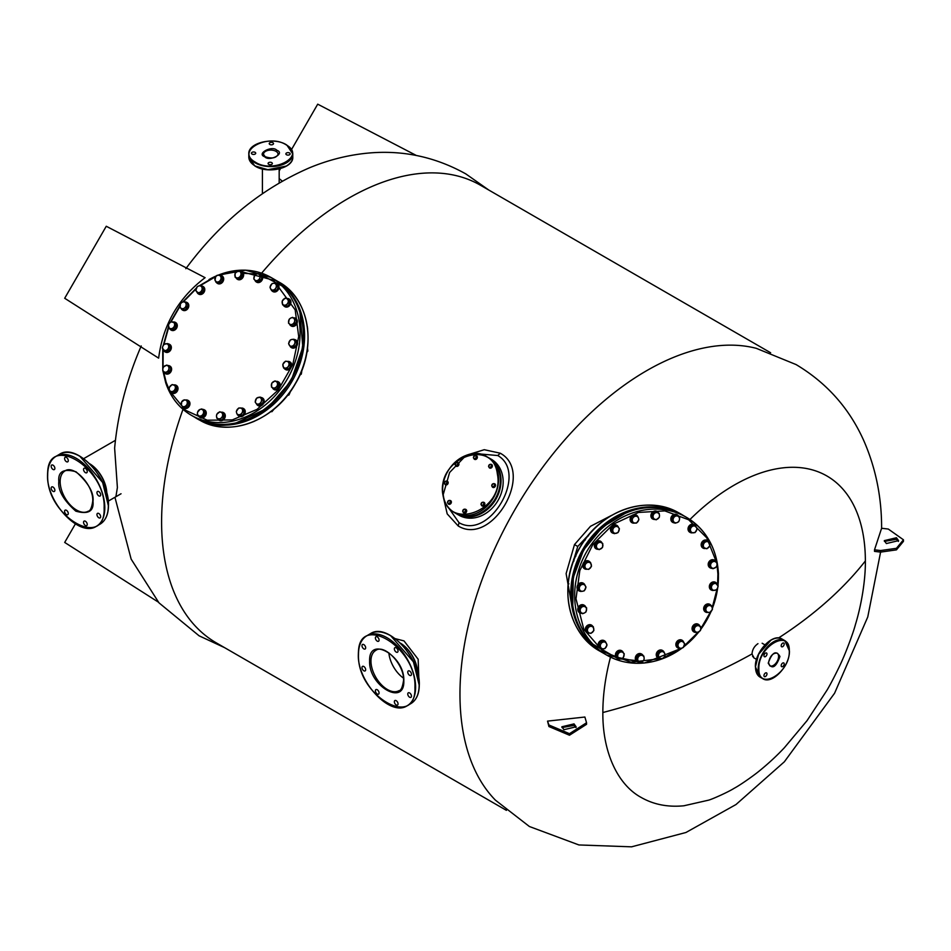 <?xml version="1.0" encoding="UTF-8"?>
<svg xmlns="http://www.w3.org/2000/svg" width="951" height="951" viewBox="0 0 951 951"><rect width="100%" height="100%" fill="white"/><g stroke="black" fill="none" stroke-linecap="round" stroke-linejoin="round"><path stroke-width="1.43" d="M753.489 656.38A8.393 4.838 -60 0 1 752.586 656.523M205.095 277.68C178.443 297.925 162.966 324.743 158.639 358.147L64.692 298.269L106.262 226.255L205.095 277.68M141.224 345.95C126.661 379.675 117.793 413.744 114.631 448.159L117.389 487.554L115.891 496.731M874.504 549.821L880.59 550.546L896.436 548.311L903.45 539.799L888.305 529.053L881.601 528.257L874.504 549.821L874.504 551.366L880.59 552.103L867.764 616.949L834.574 693.243L784.349 761.799L735.979 804.546L685.944 832.494L631.559 846.83L578.909 844.952L529.398 826.514L495.447 800.183A264.2 152.54 -60 0 1 459.963 694.194A264.2 152.54 -60 0 1 646.787 370.605A264.2 152.54 -60 0 1 756.318 348.339L796.094 364.578C827.061 383.087 849.766 408.775 864.221 441.644C876.002 469.045 881.791 498.11 881.601 528.863M689.939 519.508A185.635 107.178 -60 0 1 865.362 560.959C865.6 579.135 861.677 604.17 855.377 624.736C853.19 633.188 845.629 652.814 843.252 657.937C839.995 665.962 830.687 684.209 826.918 690.331L807.03 720.668L784.337 747.771C776.931 755.653 768.729 763.273 759.718 770.619C755.13 774.518 740.781 784.813 734.113 788.32C728.3 792.028 712.358 799.197 708.495 800.183L683.876 805.782C667.875 807.328 653.682 804.57 641.295 797.509C617.52 784.718 602.482 751.837 602.851 712.525A185.635 107.178 -60 0 1 610.494 657.117M756.544 659.388L753.715 657.747L752.027 653.943C752.348 649.604 754.321 646.181 757.959 643.672M626.875 512.351L602.399 527.092L583.652 549.88L573.287 577.507L572.764 606.072M299.922 312.201L302.81 347.163L291.089 380.971L267.504 408.169L235.955 423.005M586.541 722.76L586.541 724.317L569.483 735.23L548.929 726.54L547.538 721.12L584.889 717.03L586.541 722.76L569.471 733.685L548.929 724.995L547.538 721.12M571.385 603.053L566.118 573.596L574.487 544.59L590.476 526.319L611.933 515.204M770.619 352.75L480.517 185.267A264.2 152.54 120 0 0 348.411 198.343A264.2 152.54 120 0 0 261.596 273.175M182.996 409.322A264.2 152.54 120 0 0 161.599 521.921A264.2 152.54 120 0 0 216.317 642.876L506.419 810.359M395.295 638.668L403.985 640.903L418.155 659.233L418.88 679.216M401.512 676.601L400.621 675.816M467.024 455.03L484.261 449.704L500.25 453.211C535.258 472.16 492.142 546.825 458.227 525.986L447.196 513.885L443.19 496.303M443.214 494.591L449.609 472.492L465.562 455.898M575.985 727.574L574.024 725.435L561.982 727.574M574.024 723.889L561.851 726.79L563.943 729.702L576.116 726.79L574.024 723.889M886.38 543.544L884.299 540.632L896.46 537.731L898.552 540.632L886.38 543.544M884.418 541.404L896.46 539.276L898.422 541.416M274.803 279.665L278.905 282.031L274.803 279.665A79.599 64.989 120 0 1 275.457 280.046A79.599 64.989 120 0 1 291.945 381.47A79.599 64.989 120 0 1 195.87 417.905L199.318 419.89C228.965 438.256 275.041 420.758 295.499 383.515C275.041 420.746 228.977 438.256 199.318 419.89A79.599 64.989 120 0 0 295.392 383.455A79.599 64.989 120 0 0 278.905 282.031L278.905 282.031C309.646 298.531 317.527 347.174 295.499 383.515M595.492 527.567L577.756 546.468L570.243 571.289M456.563 513.813A32.31 26.378 -60 0 0 456.884 514.004L459.024 515.24A32.31 26.378 -60 0 0 498.027 500.44A32.31 26.378 -60 0 0 491.334 459.274L489.194 458.037A32.31 26.378 -60 0 0 488.873 457.847L488.873 457.847M446.875 505.373L459.024 522.681C489.563 540.572 528.637 473.17 497.789 455.541L476.724 453.686M279.178 178.622L282.281 181.118M416.265 155.441L317.717 104.17L291.505 149.58M280.533 168.589L279.178 170.918M880.59 550.546L880.59 552.103L896.436 549.868L903.45 541.357L903.45 539.799M75.391 523.906L64.692 542.439L158.365 602.138M403.818 680.785L403.818 680.94C404.71 706.831 368.548 685.802 369.618 661.04L369.618 660.874C368.726 634.983 404.876 656.024 403.818 680.785M414.945 687.347L414.945 687.204C416.693 646.264 356.898 611.6 358.491 654.466L358.491 654.621C356.744 695.561 416.526 730.225 414.945 687.347M363.829 666.508A2.615 1.51 60 0 1 365.529 668.815A2.615 1.51 60 0 1 365.125 670.907A2.615 1.51 60 0 1 363.829 670.776A2.615 1.51 60 0 1 362.117 668.47A2.615 1.51 60 0 1 362.521 666.378A2.615 1.51 60 0 1 363.829 666.508M363.829 644.612A2.615 1.51 60 0 1 365.529 646.918A2.615 1.51 60 0 1 365.125 649.01A2.615 1.51 60 0 1 363.829 648.879A2.615 1.51 60 0 1 362.117 646.573A2.615 1.51 60 0 1 362.521 644.481A2.615 1.51 60 0 1 363.829 644.612M377.238 636.861A2.615 1.51 60 0 1 378.938 639.167A2.615 1.51 60 0 1 378.546 641.259A2.615 1.51 60 0 1 377.238 641.129A2.615 1.51 60 0 1 375.526 638.834A2.615 1.51 60 0 1 375.93 636.742A2.615 1.51 60 0 1 377.238 636.861M396.198 647.821A2.615 1.51 60 0 1 397.91 650.115A2.615 1.51 60 0 1 397.506 652.208A2.615 1.51 60 0 1 396.198 652.089A2.615 1.51 60 0 1 394.499 649.783A2.615 1.51 60 0 1 394.891 647.69A2.615 1.51 60 0 1 396.198 647.821M409.608 671.049A2.615 1.51 60 0 1 411.319 673.344A2.615 1.51 60 0 1 410.915 675.448A2.615 1.51 60 0 1 409.608 675.317A2.615 1.51 60 0 1 407.908 673.011A2.615 1.51 60 0 1 408.3 670.919A2.615 1.51 60 0 1 409.608 671.049M409.608 692.946A2.615 1.51 60 0 1 411.319 695.252A2.615 1.51 60 0 1 410.915 697.345A2.615 1.51 60 0 1 409.608 697.214A2.615 1.51 60 0 1 407.908 694.908A2.615 1.51 60 0 1 408.3 692.815A2.615 1.51 60 0 1 409.608 692.946M396.198 700.685A2.615 1.51 60 0 1 397.91 702.991A2.615 1.51 60 0 1 397.506 705.083A2.615 1.51 60 0 1 396.198 704.953A2.615 1.51 60 0 1 394.499 702.658A2.615 1.51 60 0 1 394.891 700.554A2.615 1.51 60 0 1 396.198 700.685M377.238 689.737A2.615 1.51 60 0 1 378.938 692.043A2.615 1.51 60 0 1 378.546 694.135A2.615 1.51 60 0 1 377.238 694.004A2.615 1.51 60 0 1 375.526 691.698A2.615 1.51 60 0 1 375.93 689.606A2.615 1.51 60 0 1 377.238 689.737M419.141 684.934L413.447 661.86L390.754 635.803M388.864 652.862A23.24 13.421 -120 0 0 403.426 678.075M93.02 501.581L93.02 501.343C93.971 492.582 88.3 482.739 76.021 471.779C63.693 468.344 57.952 471.541 58.807 481.361L58.807 481.598C57.856 490.347 63.515 500.202 75.807 511.162C88.134 514.586 93.876 511.4 93.02 501.581M104.134 507.977L104.134 507.763C105.894 466.87 46.183 432.17 47.693 474.953L47.693 475.179C45.933 516.072 105.644 550.772 104.134 507.977M53.018 487.067A2.615 1.51 60 0 1 54.73 489.373A2.615 1.51 60 0 1 54.326 491.465A2.615 1.51 60 0 1 53.018 491.334A2.615 1.51 60 0 1 51.306 489.028A2.615 1.51 60 0 1 51.711 486.936A2.615 1.51 60 0 1 53.018 487.067M53.018 465.17A2.615 1.51 60 0 1 54.73 467.476A2.615 1.51 60 0 1 54.326 469.568A2.615 1.51 60 0 1 53.018 469.437A2.615 1.51 60 0 1 51.306 467.131A2.615 1.51 60 0 1 51.711 465.039A2.615 1.51 60 0 1 53.018 465.17M66.427 457.419A2.615 1.51 60 0 1 68.139 459.725A2.615 1.51 60 0 1 67.735 461.817A2.615 1.51 60 0 1 66.427 461.699A2.615 1.51 60 0 1 64.727 459.392A2.615 1.51 60 0 1 65.12 457.3A2.615 1.51 60 0 1 66.427 457.419M85.4 468.379A2.615 1.51 60 0 1 87.1 470.674A2.615 1.51 60 0 1 86.707 472.778A2.615 1.51 60 0 1 85.4 472.647A2.615 1.51 60 0 1 83.688 470.341A2.615 1.51 60 0 1 84.092 468.249A2.615 1.51 60 0 1 85.4 468.379M98.809 491.608A2.615 1.51 60 0 1 100.509 493.902A2.615 1.51 60 0 1 100.117 496.006A2.615 1.51 60 0 1 98.809 495.875A2.615 1.51 60 0 1 97.097 493.569A2.615 1.51 60 0 1 97.501 491.477A2.615 1.51 60 0 1 98.809 491.608M98.809 513.504A2.615 1.51 60 0 1 100.509 515.811A2.615 1.51 60 0 1 100.117 517.903A2.615 1.51 60 0 1 98.809 517.772A2.615 1.51 60 0 1 97.097 515.466A2.615 1.51 60 0 1 97.501 513.374A2.615 1.51 60 0 1 98.809 513.504M85.4 521.243A2.615 1.51 60 0 1 87.1 523.549A2.615 1.51 60 0 1 86.707 525.641A2.615 1.51 60 0 1 85.4 525.511A2.615 1.51 60 0 1 83.688 523.216A2.615 1.51 60 0 1 84.092 521.112A2.615 1.51 60 0 1 85.4 521.243M66.427 510.295A2.615 1.51 60 0 1 68.139 512.601A2.615 1.51 60 0 1 67.735 514.693A2.615 1.51 60 0 1 66.427 514.562A2.615 1.51 60 0 1 64.727 512.256A2.615 1.51 60 0 1 65.12 510.164A2.615 1.51 60 0 1 66.427 510.295M108.331 505.563L102.637 482.419L79.943 456.361M779.927 656.452L779.927 656.547C775.98 667.447 772.081 669.659 768.242 663.204L768.242 663.097C772.188 652.208 776.087 649.985 779.927 656.452M789.282 651.126L789.282 651.043C790.233 627.91 758.03 646.407 758.874 668.517L758.874 668.601C757.935 691.746 790.138 673.237 789.282 651.126M765.472 653.111A2.14 1.236 -60 0 1 766.542 653.004A2.14 1.236 -60 0 1 766.863 654.716A2.14 1.236 -60 0 1 765.472 656.594A2.14 1.236 -60 0 1 764.402 656.701A2.14 1.236 -60 0 1 764.069 654.989A2.14 1.236 -60 0 1 765.472 653.111M782.697 643.161A2.14 1.236 -60 0 1 783.767 643.054A2.14 1.236 -60 0 1 784.088 644.766A2.14 1.236 -60 0 1 782.697 646.656A2.14 1.236 -60 0 1 781.627 646.763A2.14 1.236 -60 0 1 781.294 645.051A2.14 1.236 -60 0 1 782.697 643.161M782.697 663.049A2.14 1.236 -60 0 1 783.767 662.942A2.14 1.236 -60 0 1 784.088 664.666A2.14 1.236 -60 0 1 782.697 666.544A2.14 1.236 -60 0 1 781.627 666.651A2.14 1.236 -60 0 1 781.294 664.939A2.14 1.236 -60 0 1 782.697 663.049M765.472 672.999A2.14 1.236 -60 0 1 766.542 672.892A2.14 1.236 -60 0 1 766.863 674.604A2.14 1.236 -60 0 1 765.472 676.494A2.14 1.236 -60 0 1 764.402 676.601A2.14 1.236 -60 0 1 764.069 674.877A2.14 1.236 -60 0 1 765.472 672.999M264.616 156.713L264.758 156.796C269.252 162.015 285.573 153.432 276.979 150.365L276.836 150.27C272.331 145.051 256.021 153.646 264.616 156.713M286.62 145.123L286.501 145.051C268.598 132.878 235.277 150.733 254.975 161.943L255.094 162.015C272.996 174.188 306.305 156.333 286.62 145.123M252.122 152.303A2.14 1.236 180 0 1 254.428 152.077A2.14 1.236 180 0 1 255.724 153.206A2.14 1.236 180 0 1 255.046 154.11A2.14 1.236 180 0 1 252.728 154.335A2.14 1.236 180 0 1 251.444 153.206A2.14 1.236 180 0 1 252.122 152.303M269.906 142.698A2.14 1.236 180 0 1 272.224 142.46A2.14 1.236 180 0 1 273.508 143.601A2.14 1.236 180 0 1 272.83 144.493A2.14 1.236 180 0 1 270.524 144.73A2.14 1.236 180 0 1 269.228 143.601A2.14 1.236 180 0 1 269.906 142.698M286.548 152.968A2.14 1.236 180 0 1 288.866 152.731A2.14 1.236 180 0 1 290.15 153.872A2.14 1.236 180 0 1 289.473 154.763A2.14 1.236 180 0 1 287.154 155.001A2.14 1.236 180 0 1 285.871 153.872A2.14 1.236 180 0 1 286.548 152.968M268.764 162.573A2.14 1.236 180 0 1 271.071 162.348A2.14 1.236 180 0 1 272.355 163.477A2.14 1.236 180 0 1 271.677 164.38A2.14 1.236 180 0 1 269.371 164.606A2.14 1.236 180 0 1 268.087 163.477A2.14 1.236 180 0 1 268.764 162.573M717.589 585.043L717.91 574.024L717.006 564.87M716.602 562.552L706.748 537.814L688.655 519.769L664.82 510.901L638.513 512.446L613.383 524.179L592.865 544.483L579.813 570.564L575.997 598.833L583.807 629.277L603.314 651.792L630.905 662.181L661.468 658.556M663.525 657.795L681.023 648.332M684.114 646.014L697.939 632.415M700.756 628.742A3.554 3.091 -60 0 1 694.349 629.146A3.554 3.091 -60 0 1 700.756 628.742L700.412 630.596L697.083 632.784L693.992 631L694.23 627.018L697.547 624.831L700.637 626.614L700.756 628.742L710.445 612.016M712.192 607.737A3.554 3.091 -60 0 1 705.963 610.245A3.554 3.091 -60 0 1 712.192 607.737L712.418 609.448L709.755 612.563L706.189 611.957L705.262 608.26L707.913 605.145L711.491 605.739L712.192 607.737L717.125 588.871M710.73 587.433L712.454 583.7L714.546 583.51A3.554 3.091 -60 0 1 717.529 588.134L716.424 589.858L712.715 590.512L709.624 586.791L711.336 583.058L715.045 582.416L718.148 586.137L717.529 588.134A3.554 3.091 -60 0 1 711.966 589.109L709.624 586.791M712.715 590.512L711.966 589.109A3.554 3.091 -60 0 1 714.546 583.51L716.162 583.058M712.454 583.7L711.336 583.058M715.366 582.25A4.398 3.816 120 0 0 710.825 589.763A4.398 3.816 120 0 0 710.979 589.858M712.501 590.381A4.398 3.816 -60 0 1 711.384 582.713A4.398 3.816 -60 0 1 717.078 584.271M714.51 560.222A4.398 3.816 120 0 0 708.436 565.893A4.398 3.816 120 0 0 710.112 567.83M712.311 568.353A4.398 3.816 -60 0 1 710.005 561.126A4.398 3.816 -60 0 1 716.222 562.255M707.259 540.394A4.398 3.816 120 0 0 702.718 547.919A4.398 3.816 120 0 0 702.872 548.002M705.559 548.454A4.398 3.816 -60 0 1 702.302 541.808A4.398 3.816 -60 0 1 708.685 541.773M694.194 524.619L694.194 524.619A4.398 3.816 120 0 0 689.796 532.239L690.105 532.417A4.398 3.816 -60 0 1 694.492 524.797A4.398 3.816 -60 0 1 695.918 526.39M692.197 532.845A4.398 3.816 -60 0 1 690.105 532.417L689.796 532.239M677.017 514.705A4.398 3.816 120 0 0 672.464 522.23A4.398 3.816 120 0 0 672.619 522.313M674.521 522.86A4.398 3.816 -60 0 1 671.358 517.308A4.398 3.816 -60 0 1 678.752 516.809M656.975 511.365A4.398 3.816 120 0 0 652.422 518.877A4.398 3.816 120 0 0 652.576 518.973M655.203 519.436A4.398 3.816 -60 0 1 654.763 511.056A4.398 3.816 -60 0 1 658.52 512.993M636.183 515.002A4.398 3.816 120 0 0 631.63 522.515A4.398 3.816 120 0 0 631.785 522.598M634.388 523.074A4.398 3.816 -60 0 1 632.76 515.109A4.398 3.816 -60 0 1 637.396 516.048M616.676 525.261A4.398 3.816 120 0 0 612.123 532.786A4.398 3.816 120 0 0 612.278 532.869M613.954 533.404A4.398 3.816 -60 0 1 612.171 526.165A4.398 3.816 -60 0 1 618.412 527.377M600.354 541.155A4.398 3.816 120 0 0 595.813 548.668A4.398 3.816 120 0 0 595.968 548.751M598.476 549.238A4.398 3.816 -60 0 1 595.017 543.128A4.398 3.816 -60 0 1 602.031 543.08M588.835 561.102A4.398 3.816 120 0 0 584.294 568.627A4.398 3.816 120 0 0 584.449 568.71M587.147 569.162A4.398 3.816 -60 0 1 582.975 564.359A4.398 3.816 -60 0 1 590.143 562.291M583.236 583.177A4.398 3.816 120 0 0 578.683 590.702A4.398 3.816 120 0 0 578.838 590.785M580.36 591.308A4.398 3.816 -60 0 1 579.242 583.641A4.398 3.816 -60 0 1 584.948 585.198M584.104 605.205A4.398 3.816 120 0 0 578.03 610.875A4.398 3.816 120 0 0 579.706 612.813M581.893 613.336A4.398 3.816 -60 0 1 579.587 606.108A4.398 3.816 -60 0 1 585.816 607.237M591.344 625.033A4.398 3.816 120 0 0 586.803 632.546A4.398 3.816 120 0 0 586.957 632.629M589.644 633.081A4.398 3.816 -60 0 1 586.387 626.436A4.398 3.816 -60 0 1 592.77 626.412M604.111 640.617L604.111 640.617A4.398 3.816 120 0 0 599.724 648.237L600.022 648.404A4.398 3.816 -60 0 1 604.42 640.796L604.42 640.796A4.398 3.816 -60 0 1 605.846 642.389M599.724 648.237L600.022 648.404A4.398 3.816 -60 0 0 602.114 648.844M621.597 650.71A4.398 3.816 120 0 0 617.044 658.235A4.398 3.816 120 0 0 617.199 658.318M619.113 658.865A4.398 3.816 -60 0 1 615.939 653.313A4.398 3.816 -60 0 1 623.333 652.814M641.64 654.062A4.398 3.816 120 0 0 635.458 657.141A4.398 3.816 120 0 0 637.241 661.67M639.868 662.134A4.398 3.816 -60 0 1 639.429 653.753A4.398 3.816 -60 0 1 643.185 655.691M662.431 650.425A4.398 3.816 120 0 0 657.878 657.949A4.398 3.816 120 0 0 658.033 658.033M660.636 658.508A4.398 3.816 -60 0 1 659.007 650.532A4.398 3.816 -60 0 1 663.643 651.483M681.938 640.166A4.398 3.816 120 0 0 677.385 647.679A4.398 3.816 120 0 0 677.54 647.774M679.216 648.309A4.398 3.816 -60 0 1 677.421 641.057A4.398 3.816 -60 0 1 683.674 642.27M698.248 624.272A4.398 3.816 120 0 0 693.695 631.797A4.398 3.816 120 0 0 693.861 631.88M696.358 632.367A4.398 3.816 -60 0 1 692.899 626.257A4.398 3.816 -60 0 1 699.924 626.198M709.767 604.313A4.398 3.816 120 0 0 705.226 611.838A4.398 3.816 120 0 0 705.38 611.921M708.079 612.373A4.398 3.816 -60 0 1 703.906 607.57A4.398 3.816 -60 0 1 711.075 605.502M710.1 566.582L710.718 562.612L712.691 561.827A3.554 3.091 -60 0 1 716.983 565.049L716.436 566.903L712.953 568.734L708.982 565.94L709.601 561.97L713.084 560.139L717.054 562.921L716.983 565.049A3.554 3.091 -60 0 1 711.764 567.795L708.982 565.94M712.953 568.734L711.764 567.795A3.554 3.091 -60 0 1 712.691 561.827L714.201 560.781M710.718 562.612L709.601 561.97M702.884 543.924L705.785 541.095L707.746 541.725A3.554 3.091 -60 0 1 709.743 544.15L709.779 545.933L706.866 548.775L702.313 547.122L701.767 543.283L704.679 540.453L709.244 542.094L709.743 544.15A3.554 3.091 -60 0 1 703.383 545.981L702.884 543.924L701.767 543.283M703.419 547.764L703.383 545.981A3.554 3.091 -60 0 1 707.746 541.725L709.244 542.094M705.785 541.095L704.679 540.453M689.701 529.481L691.757 525.927L693.85 525.939A3.554 3.091 -60 0 1 696.524 527.484L697.119 529.018L695.062 532.572L691.353 532.81L688.595 528.839L690.652 525.285L694.349 525.047L696.524 527.484A3.554 3.091 -60 0 1 690.771 531.276L688.595 528.839M691.353 532.81L690.771 531.276A3.554 3.091 -60 0 1 693.85 525.939L695.466 525.689M691.757 525.927L690.652 525.285M672.488 520.696L673.486 516.762L675.519 516.167A3.554 3.091 -60 0 1 678.61 516.69L679.68 517.796L679.418 519.9L678.681 521.73L677.112 522.586L675.079 523.181L671.37 520.054L672.369 516.12L675.971 514.669L678.61 516.69A3.554 3.091 -60 0 1 674.021 522.075L671.37 520.054M675.079 523.181L674.021 522.075A3.554 3.091 -60 0 1 675.519 516.167L677.076 515.311M673.486 516.762L672.369 516.12M652.755 514.491L654.561 513.362A3.554 3.091 -60 0 1 657.771 512.803L654.775 511.329L651.637 513.849L651.792 517.784L652.909 518.426L652.755 514.491L651.637 513.849M659.174 513.374L659.495 515.466A3.554 3.091 -60 0 1 653.064 516.595A3.554 3.091 -60 0 1 654.561 513.362L655.881 511.971L657.771 512.803A3.554 3.091 -60 0 1 659.495 515.466L659.328 517.296L656.19 519.828L652.909 518.426M654.775 511.329L655.881 511.971M631.595 519.353L633.009 517.808A3.554 3.091 -60 0 1 636.017 516.227L637.622 516.179L636.504 515.537L632.843 515.359L630.477 518.711L631.773 522.242L632.879 522.884L631.595 519.353L630.477 518.711M637.622 516.179L638.501 518.081A3.554 3.091 -60 0 1 632.474 521.255A3.554 3.091 -60 0 1 633.009 517.808L633.96 516.001L636.017 516.227A3.554 3.091 -60 0 1 638.501 518.081L638.906 519.71L636.54 523.062L632.879 522.884M632.843 515.359L633.96 516.001M612.075 530.848L612.991 529.065A3.554 3.091 -60 0 1 615.511 526.604L617.104 525.939L615.998 525.297L612.325 526.355L610.958 530.206L614.37 533.654L610.958 530.206M617.104 525.939L618.495 527.472A3.554 3.091 -60 0 1 613.454 532.382A3.554 3.091 -60 0 1 612.991 529.065L613.443 526.997L615.511 526.604A3.554 3.091 -60 0 1 618.495 527.472L619.41 528.744L618.043 532.596L614.37 533.654M612.325 526.355L613.443 526.997M599.665 541.713L601.448 542.736A3.554 3.091 -60 0 1 597.882 548.905A3.554 3.091 -60 0 1 598.238 542.938L599.665 541.713L598.548 541.071L595.231 543.259L594.993 547.229L596.099 547.871L596.336 543.901L598.238 542.938A3.554 3.091 -60 0 1 601.448 542.736L602.756 543.496L602.518 547.467L599.189 549.654L596.099 547.871M595.231 543.259L596.336 543.901M590.559 562.528L591.486 566.237L588.824 569.352L587.278 569.185A3.554 3.091 -60 0 1 585.899 563.622L586.981 561.934L585.875 561.292L583.225 564.407L584.14 568.104L585.257 568.746L584.33 565.049L585.899 563.622A3.554 3.091 -60 0 1 589.014 562.362L585.875 561.292M583.225 564.407L584.33 565.049M586.981 561.934L589.014 562.362A3.554 3.091 -60 0 1 587.278 569.185L585.257 568.746M584.021 583.985L586.018 587.064L584.294 590.785L582.678 591.249A3.554 3.091 -60 0 1 579.694 586.636L580.312 584.639L579.207 583.997L577.483 587.718L580.585 591.439L578.6 588.36L579.694 586.636A3.554 3.091 -60 0 1 582.404 584.449L584.021 583.985L582.915 583.343L579.207 583.997M577.483 587.718L578.6 588.36M580.312 584.639L582.404 584.449A3.554 3.091 -60 0 1 582.678 591.249L580.585 591.439M583.783 605.763L586.648 607.903L586.03 611.885L584.52 612.931A3.554 3.091 -60 0 1 580.241 609.722L580.312 607.594L579.195 606.952L578.577 610.922L582.547 613.716L579.694 611.564L580.241 609.722A3.554 3.091 -60 0 1 582.285 606.809L583.783 605.763L582.678 605.121L579.195 606.952M578.577 610.922L579.694 611.564M580.312 607.594L582.285 606.809A3.554 3.091 -60 0 1 584.52 612.931L582.547 613.716M589.87 625.722L593.329 626.733L593.864 630.572L590.951 633.402L589.465 633.033A3.554 3.091 -60 0 1 587.468 630.608L586.969 628.552L585.852 627.91L586.398 631.749L587.504 632.391L587.468 630.608A3.554 3.091 -60 0 1 588.657 627.28L589.87 625.722L588.764 625.08L585.852 627.91M586.969 628.552L588.657 627.28A3.554 3.091 -60 0 1 592.651 632.118A3.554 3.091 -60 0 1 589.465 633.033L587.504 632.391M593.329 626.733L588.764 625.08M601.686 641.913L605.395 641.687L607.035 645.004L604.979 648.57L603.374 648.82A3.554 3.091 -60 0 1 600.687 647.274L598.524 644.837L600.164 648.166L601.282 648.808L600.687 647.274A3.554 3.091 -60 0 1 600.889 643.839L601.686 641.913L600.568 641.271L598.524 644.837M599.629 645.479L600.889 643.839A3.554 3.091 -60 0 1 606.251 646.93A3.554 3.091 -60 0 1 603.374 648.82L601.282 648.808M605.395 641.687L600.568 641.271M618.067 652.766L621.669 651.316L624.26 653.801L623.262 657.735L621.704 658.591A3.554 3.091 -60 0 1 618.602 658.08L615.951 656.059L618.602 658.08A3.554 3.091 -60 0 1 617.805 654.87L618.067 652.766L616.961 652.124L615.951 656.059M617.068 656.701L617.805 654.87A3.554 3.091 -60 0 1 623.999 655.905A3.554 3.091 -60 0 1 621.704 658.591L619.66 659.186M621.669 651.316L620.551 650.674L616.961 652.124M637.42 657.189L640.546 654.668L642.436 655.501A3.554 3.091 -60 0 1 639.452 661.955L636.457 660.481L636.302 656.547L639.441 654.026L643.839 656.071L644.148 658.175L643.993 659.994L642.662 661.397L640.855 662.526L639.452 661.955A3.554 3.091 -60 0 1 637.729 659.293L637.42 657.189L636.302 656.547M637.574 661.123L637.729 659.293A3.554 3.091 -60 0 1 642.436 655.501L643.839 656.071M640.546 654.668L639.441 654.026M657.842 654.775L660.208 651.423L662.265 651.649A3.554 3.091 -60 0 1 661.195 658.544L658.021 657.676L656.725 654.133L659.091 650.781L662.752 650.96L664.749 653.515L665.153 655.144L664.214 656.951L662.788 658.496L661.195 658.544A3.554 3.091 -60 0 1 658.722 656.677L656.725 654.133M659.126 658.318L658.722 656.677A3.554 3.091 -60 0 1 662.265 651.649L663.869 651.601M660.208 651.423L659.091 650.781M677.326 645.753L678.705 641.901L680.773 641.509A3.554 3.091 -60 0 1 681.712 648.154L679.632 648.546L676.22 645.111L677.587 641.259L681.261 640.201L684.672 643.637L683.305 647.488L681.712 648.154A3.554 3.091 -60 0 1 678.717 647.286L676.22 645.111M679.632 648.546L678.717 647.286A3.554 3.091 -60 0 1 680.773 641.509L682.366 640.843M678.705 641.901L677.587 641.259M697.547 624.831L696.441 624.189L693.113 626.376L692.875 630.358L693.992 631M694.23 627.018L693.113 626.376M711.491 605.739L706.807 604.503L704.156 607.618L705.071 611.315L706.189 611.957M705.262 608.26L704.156 607.618M707.913 605.145L706.807 604.503M169.932 391.313L185.433 410.214L207.211 420.211L232.258 419.914L257.079 409.358L278.239 390.005L292.789 364.566L298.709 336.547L295.179 309.86L273.496 280.188L238.546 270.928M237.762 270.987L219.146 275.231M215.841 276.575L200.233 285.621M196.096 288.866L183.602 301.562M179.977 306.329L171.014 321.807M168.719 327.239L163.857 344.583M163.132 349.611L163.061 367.954M163.536 371.496L166.175 382.314L169.48 390.409M291.196 325.23L288.522 323.185L289.211 319.251L290.626 318.145A3.554 2.901 120 0 1 293.645 318.228A3.554 2.901 120 0 1 294.537 319.5A3.554 2.901 120 0 1 294.644 321.212L294.572 323.34L295.868 324.089L296.557 320.154L292.587 317.361L295.262 319.405L294.644 321.212A3.554 2.901 120 0 1 292.611 324.125L291.196 325.23L292.492 325.979L295.868 324.089M296.557 320.154L295.262 319.405M294.572 323.34L292.611 324.125A3.554 2.901 120 0 1 289.579 324.053A3.554 2.901 120 0 1 288.593 321.058A3.554 2.901 120 0 1 290.626 318.145L292.587 317.361M291.172 325.943A4.398 3.59 -60 0 0 291.351 326.05A4.398 3.59 -60 0 0 295.82 325.135A4.398 3.59 -60 0 0 297.152 320.225A4.398 3.59 -60 0 0 295.737 318.442A4.398 3.59 -60 0 0 295.559 318.347M293.443 317.86A4.398 3.59 120 0 1 295.381 318.24A4.398 3.59 120 0 1 296.795 320.023A4.398 3.59 120 0 1 295.464 324.921A4.398 3.59 120 0 1 290.994 325.848A4.398 3.59 120 0 1 289.579 324.065A4.398 3.59 120 0 1 289.579 324.041M284.765 306.602A4.398 3.59 -60 0 0 284.931 306.709A4.398 3.59 -60 0 0 289.865 305.271A4.398 3.59 -60 0 0 290.186 299.838A4.398 3.59 -60 0 0 289.33 299.101A4.398 3.59 -60 0 0 289.152 299.006M286.738 298.566A4.398 3.59 120 0 1 288.973 298.899A4.398 3.59 120 0 1 289.829 299.636A4.398 3.59 120 0 1 289.508 305.069A4.398 3.59 120 0 1 284.575 306.507A4.398 3.59 120 0 1 283.731 305.77A4.398 3.59 120 0 1 283.398 305.271M272.996 291.6L272.996 291.6A4.398 3.59 -60 0 0 278.31 289.591A4.398 3.59 -60 0 0 277.395 283.992L277.038 283.778A4.398 3.59 120 0 1 277.954 289.377A4.398 3.59 120 0 1 272.64 291.398L272.64 291.398A4.398 3.59 120 0 1 271.689 290.507M275.79 283.398A4.398 3.59 120 0 1 277.038 283.778L277.395 283.992M256.532 282.078A4.398 3.59 -60 0 0 256.699 282.197A4.398 3.59 -60 0 0 257.769 282.566A4.398 3.59 -60 0 0 262.321 279.558A4.398 3.59 -60 0 0 261.097 274.577A4.398 3.59 -60 0 0 260.919 274.482M259.076 273.971A4.398 3.59 120 0 1 259.671 274.007A4.398 3.59 120 0 1 260.74 274.375A4.398 3.59 120 0 1 261.965 279.356A4.398 3.59 120 0 1 257.412 282.352A4.398 3.59 120 0 1 256.342 281.983A4.398 3.59 120 0 1 254.939 280.212M237.477 279.309A4.398 3.59 -60 0 0 237.643 279.416A4.398 3.59 -60 0 0 239.89 279.737A4.398 3.59 -60 0 0 243.48 276.135A4.398 3.59 -60 0 0 242.041 271.796A4.398 3.59 -60 0 0 241.863 271.701M239.426 271.273A3.554 2.901 120 0 1 240.995 273.852A3.554 2.901 120 0 1 239.497 277.074A3.554 2.901 120 0 1 236.407 277.716A3.554 2.901 120 0 1 234.838 275.124A3.554 2.901 120 0 1 236.347 271.915A3.554 2.901 120 0 1 237.881 271.142A3.554 2.901 120 0 1 239.426 271.273L241.257 272.081L241.304 275.945L238.237 278.524L235.135 277.216L235.087 273.353L238.142 270.785L239.426 271.273A4.398 3.59 120 0 1 239.438 271.261A4.398 3.59 120 0 1 241.685 271.594A4.398 3.59 120 0 1 243.123 275.933A4.398 3.59 120 0 1 239.533 279.535A4.398 3.59 120 0 1 237.286 279.202A4.398 3.59 120 0 1 235.991 277.716M217.517 283.422A4.398 3.59 -60 0 0 217.696 283.529A4.398 3.59 -60 0 0 221.107 283.41A4.398 3.59 -60 0 0 223.651 279.594A4.398 3.59 -60 0 0 222.082 275.921A4.398 3.59 -60 0 0 221.904 275.826M219.954 275.315A4.398 3.59 120 0 1 221.726 275.719A4.398 3.59 120 0 1 223.295 279.392A4.398 3.59 120 0 1 220.751 283.208A4.398 3.59 120 0 1 217.339 283.327A4.398 3.59 120 0 1 216.352 282.399M198.616 294.037A4.398 3.59 -60 0 0 198.795 294.144A4.398 3.59 -60 0 0 203.264 293.229A4.398 3.59 -60 0 0 203.193 286.536A4.398 3.59 -60 0 0 203.003 286.441M201.386 285.93A4.398 3.59 120 0 1 202.836 286.334A4.398 3.59 120 0 1 202.908 293.015A4.398 3.59 120 0 1 198.438 293.942A4.398 3.59 120 0 1 197.071 292.29M182.628 310.109A4.398 3.59 -60 0 0 182.794 310.216A4.398 3.59 -60 0 0 188.108 308.207A4.398 3.59 -60 0 0 187.192 302.608A4.398 3.59 -60 0 0 187.014 302.513M184.601 302.073A4.398 3.59 120 0 1 186.836 302.406A4.398 3.59 120 0 1 187.751 308.005A4.398 3.59 120 0 1 182.437 310.014A4.398 3.59 120 0 1 181.035 308.243M171.109 330.068A4.398 3.59 -60 0 0 171.275 330.175A4.398 3.59 -60 0 0 177.112 326.906A4.398 3.59 -60 0 0 175.673 322.567A4.398 3.59 -60 0 0 175.495 322.472M173.201 322.009A4.398 3.59 120 0 1 175.317 322.353A4.398 3.59 120 0 1 176.755 326.692A4.398 3.59 120 0 1 170.918 329.973A4.398 3.59 120 0 1 169.849 328.915M165.177 351.953A4.398 3.59 -60 0 0 165.355 352.06A4.398 3.59 -60 0 0 169.326 351.585A4.398 3.59 -60 0 0 171.358 347.472A4.398 3.59 -60 0 0 169.754 344.452A4.398 3.59 -60 0 0 169.563 344.357M168.101 343.846A4.398 3.59 120 0 1 169.397 344.25A4.398 3.59 120 0 1 171.002 347.27A4.398 3.59 120 0 1 168.969 351.383A4.398 3.59 120 0 1 164.999 351.858A4.398 3.59 120 0 1 163.774 350.515M165.438 373.624A4.398 3.59 -60 0 0 165.617 373.743A4.398 3.59 -60 0 0 170.086 372.816A4.398 3.59 -60 0 0 171.418 367.906A4.398 3.59 -60 0 0 170.003 366.123A4.398 3.59 -60 0 0 169.825 366.028M167.709 365.541A4.398 3.59 120 0 1 169.647 365.921A4.398 3.59 120 0 1 171.061 367.704A4.398 3.59 120 0 1 169.73 372.614A4.398 3.59 120 0 1 165.26 373.529A4.398 3.59 120 0 1 163.845 371.746A4.398 3.59 120 0 1 163.845 371.722A3.554 2.901 120 0 1 162.966 370.462A3.554 2.901 120 0 1 162.859 368.75L163.477 366.943L166.853 365.041L170.823 367.835L170.134 371.77L166.758 373.66L162.787 370.866L162.859 368.75A3.554 2.901 120 0 1 164.892 365.838A3.554 2.901 120 0 1 167.911 365.909L170.823 367.835M171.846 392.965A4.398 3.59 -60 0 0 172.024 393.084A4.398 3.59 -60 0 0 176.945 391.646A4.398 3.59 -60 0 0 177.266 386.213A4.398 3.59 -60 0 0 176.422 385.464A4.398 3.59 -60 0 0 176.232 385.369M173.819 384.929A4.398 3.59 120 0 1 176.066 385.262A4.398 3.59 120 0 1 176.91 385.999A4.398 3.59 120 0 1 176.589 391.432A4.398 3.59 120 0 1 171.667 392.87A4.398 3.59 120 0 1 170.811 392.133A4.398 3.59 120 0 1 170.491 391.634M186.753 399.991A4.398 3.59 120 0 1 188.001 400.371L188.357 400.585A4.398 3.59 -60 0 1 189.261 406.184A4.398 3.59 -60 0 1 183.959 408.193L183.602 407.991A4.398 3.59 120 0 1 182.64 407.099M188.357 400.585L188.001 400.371A4.398 3.59 120 0 1 188.904 405.97A4.398 3.59 120 0 1 183.602 407.991L183.959 408.193M200.079 417.489A4.398 3.59 -60 0 0 200.257 417.596A4.398 3.59 -60 0 0 201.315 417.965A4.398 3.59 -60 0 0 205.868 414.969A4.398 3.59 -60 0 0 204.643 409.988A4.398 3.59 -60 0 0 204.465 409.893M202.622 409.382A4.398 3.59 120 0 1 203.229 409.417A4.398 3.59 120 0 1 204.287 409.786A4.398 3.59 120 0 1 205.511 414.767A4.398 3.59 120 0 1 200.958 417.762A4.398 3.59 120 0 1 199.9 417.394A4.398 3.59 120 0 1 198.486 415.623M219.134 420.271A4.398 3.59 -60 0 0 219.312 420.378A4.398 3.59 -60 0 0 221.559 420.711A4.398 3.59 -60 0 0 225.137 417.109A4.398 3.59 -60 0 0 223.711 412.77A4.398 3.59 -60 0 0 223.521 412.675M221.072 412.235A4.398 3.59 120 0 1 221.107 412.235A4.398 3.59 120 0 1 223.354 412.568A4.398 3.59 120 0 1 224.781 416.895A4.398 3.59 120 0 1 221.203 420.508A4.398 3.59 120 0 1 218.956 420.176A4.398 3.59 120 0 1 217.66 418.69M239.093 416.158A4.398 3.59 -60 0 0 239.26 416.265A4.398 3.59 -60 0 0 242.683 416.146A4.398 3.59 -60 0 0 245.227 412.33A4.398 3.59 -60 0 0 243.658 408.645A4.398 3.59 -60 0 0 243.48 408.55M241.53 408.05A4.398 3.59 120 0 1 243.301 408.443A4.398 3.59 120 0 1 244.871 412.116A4.398 3.59 120 0 1 242.327 415.944A4.398 3.59 120 0 1 238.903 416.051A4.398 3.59 120 0 1 237.916 415.135M257.994 405.542A4.398 3.59 -60 0 0 258.161 405.649A4.398 3.59 -60 0 0 262.642 404.722A4.398 3.59 -60 0 0 262.559 398.029A4.398 3.59 -60 0 0 262.381 397.934M260.764 397.423A4.398 3.59 120 0 1 262.203 397.827A4.398 3.59 120 0 1 262.286 404.52A4.398 3.59 120 0 1 257.804 405.435A4.398 3.59 120 0 1 256.449 403.783M273.983 389.47A4.398 3.59 -60 0 0 274.161 389.577A4.398 3.59 -60 0 0 279.463 387.556A4.398 3.59 -60 0 0 278.548 381.957A4.398 3.59 -60 0 0 278.37 381.862M275.956 381.422A4.398 3.59 120 0 1 278.191 381.755A4.398 3.59 120 0 1 279.107 387.354A4.398 3.59 120 0 1 273.805 389.363A4.398 3.59 120 0 1 272.39 387.592M285.502 369.511A4.398 3.59 -60 0 0 285.68 369.618A4.398 3.59 -60 0 0 291.517 366.337A4.398 3.59 -60 0 0 290.079 361.998A4.398 3.59 -60 0 0 289.889 361.903M287.606 361.451A4.398 3.59 120 0 1 289.722 361.796A4.398 3.59 120 0 1 291.161 366.135A4.398 3.59 120 0 1 285.324 369.416A4.398 3.59 120 0 1 284.254 368.358M291.422 347.626A4.398 3.59 -60 0 0 291.6 347.733A4.398 3.59 -60 0 0 295.571 347.246A4.398 3.59 -60 0 0 297.604 343.133A4.398 3.59 -60 0 0 295.999 340.113A4.398 3.59 -60 0 0 295.82 340.018M294.346 339.519A4.398 3.59 120 0 1 295.642 339.911A4.398 3.59 120 0 1 297.247 342.931A4.398 3.59 120 0 1 295.214 347.044A4.398 3.59 120 0 1 291.244 347.519A4.398 3.59 120 0 1 290.019 346.188M285.894 305.723L282.625 304.819L282.209 301.051L285.062 298.186L286.429 298.483A3.554 2.901 120 0 1 287.678 299.315A3.554 2.901 120 0 1 288.272 300.813L288.747 302.858L290.043 303.607L289.627 299.838L288.331 299.089L288.272 300.813A3.554 2.901 120 0 1 287.047 304.13L285.894 305.723L287.19 306.472L290.043 303.607M288.747 302.858L287.047 304.13A3.554 2.901 120 0 1 283.992 305.116A3.554 2.901 120 0 1 282.15 302.775A3.554 2.901 120 0 1 283.362 299.458A3.554 2.901 120 0 1 286.429 298.483L288.331 299.089M282.625 304.819L287.19 306.472M275.029 290.079L271.487 290.4L270.001 287.166L272.057 283.612L273.555 283.291A3.554 2.901 120 0 1 275.053 283.6A3.554 2.901 120 0 1 276.075 284.741L278.381 287.261L276.896 284.028L275.6 283.279L276.075 284.741A3.554 2.901 120 0 1 275.79 288.129L275.029 290.079L276.325 290.816L278.381 287.261M277.086 286.513L275.79 288.129A3.554 2.901 120 0 1 272.985 290.079A3.554 2.901 120 0 1 270.476 288.629A3.554 2.901 120 0 1 270.75 285.229A3.554 2.901 120 0 1 273.555 283.291L275.6 283.279M271.487 290.4L272.782 291.149L276.325 290.816M259.671 279.82L256.199 281.341L253.774 278.952L254.832 275.053L256.294 274.126A3.554 2.901 120 0 1 257.887 273.888A3.554 2.901 120 0 1 259.243 274.566L262.012 276.658L259.243 274.566A3.554 2.901 120 0 1 259.92 277.704L259.671 279.82L260.966 280.557L262.012 276.658M260.729 275.909L259.92 277.704A3.554 2.901 120 0 1 257.65 280.414A3.554 2.901 120 0 1 254.713 279.986A3.554 2.901 120 0 1 254.036 276.848A3.554 2.901 120 0 1 256.294 274.126L258.303 273.531M256.199 281.341L257.495 282.078L260.966 280.557M235.135 277.216L239.533 279.261L242.588 276.693L242.553 272.83L241.257 272.081M241.304 275.945L242.588 276.693M238.237 278.524L239.533 279.261M221.726 278.857L219.384 282.221L217.363 282.019A3.554 2.901 120 0 1 215.045 280.248A3.554 2.901 120 0 1 215.651 276.848A3.554 2.901 120 0 1 216.971 275.624A3.554 2.901 120 0 1 218.564 275.208L221.88 276.159L223.021 279.606L220.68 282.97L217.185 282.887L215.045 280.248L215.651 276.848L217.101 275.326L218.564 275.208A3.554 2.901 120 0 1 220.882 276.979L223.021 279.606M220.584 275.41L220.882 276.979A3.554 2.901 120 0 1 220.275 280.379A3.554 2.901 120 0 1 217.363 282.019L215.889 282.138M219.384 282.221L220.68 282.97M202.872 288.248L201.469 292.088L199.425 292.492A3.554 2.901 120 0 1 196.595 291.707A3.554 2.901 120 0 1 196.227 288.45A3.554 2.901 120 0 1 197.226 286.893A3.554 2.901 120 0 1 198.7 285.966L200.744 285.562L204.168 288.997L202.765 292.837L199.223 293.966L195.799 290.519L197.214 286.691L198.7 285.966A3.554 2.901 120 0 1 201.541 286.75L204.168 288.997M200.744 285.562L201.541 286.75A3.554 2.901 120 0 1 201.897 290.007A3.554 2.901 120 0 1 199.425 292.492L197.939 293.217M201.469 292.088L202.765 292.837M186.253 307.137L184.363 308.1A3.554 2.901 120 0 1 181.296 308.386A3.554 2.901 120 0 1 180.001 305.58A3.554 2.901 120 0 1 180.559 303.844A3.554 2.901 120 0 1 181.784 302.501L183.674 301.538L187.87 303.963L187.549 307.886L184.316 310.133L180.119 307.708L180.44 303.785L181.784 302.501A3.554 2.901 120 0 1 184.851 302.216A3.554 2.901 120 0 1 186.146 305.021L186.253 307.137L187.549 307.886M186.574 303.214L186.146 305.021A3.554 2.901 120 0 1 184.363 308.1L183.02 309.384M175.222 325.908L172.606 329.046L170.633 328.642A3.554 2.901 120 0 1 168.541 326.573A3.554 2.901 120 0 1 168.6 324.826A3.554 2.901 120 0 1 169.456 323.197L171.037 321.783L175.733 323.031L176.517 326.657L173.902 329.795L169.207 328.547L168.422 324.921L169.456 323.197A3.554 2.901 120 0 1 172.464 321.878A3.554 2.901 120 0 1 174.556 323.934L175.222 325.908L176.517 326.657M174.437 322.282L174.556 323.934A3.554 2.901 120 0 1 173.641 327.322A3.554 2.901 120 0 1 170.633 328.642L169.207 328.547M172.606 329.046L173.902 329.795M169.456 346.568L167.721 350.289L165.664 350.491A3.554 2.901 120 0 1 162.978 349.374A3.554 2.901 120 0 1 162.55 347.781A3.554 2.901 120 0 1 162.942 346.021L164.083 344.321L167.638 343.584L170.752 347.317L169.016 351.038L165.462 351.763L162.348 348.042L162.942 346.021A3.554 2.901 120 0 1 165.593 343.798A3.554 2.901 120 0 1 168.279 344.916L170.752 347.317M167.638 343.584L168.279 344.916A3.554 2.901 120 0 1 168.315 348.268A3.554 2.901 120 0 1 165.664 350.491L164.166 351.014M167.721 350.289L169.016 351.038M166.853 365.041L167.911 365.909A3.554 2.901 120 0 1 168.909 368.893L168.838 371.021L170.134 371.77M169.528 367.086L168.909 368.893A3.554 2.901 120 0 1 166.877 371.805L165.462 372.911M168.838 371.021L166.877 371.805A3.554 2.901 120 0 1 163.845 371.734M175.84 389.221L172.987 392.085L171.073 391.479A3.554 2.901 120 0 1 169.825 390.647A3.554 2.901 120 0 1 169.23 389.149L169.302 387.414L172.155 384.549L176.72 386.201L177.136 389.969L174.283 392.834L169.718 391.182L169.23 389.149A3.554 2.901 120 0 1 170.455 385.821A3.554 2.901 120 0 1 173.51 384.846A3.554 2.901 120 0 1 175.353 387.176L175.84 389.221L177.136 389.969M175.424 385.452L175.353 387.176A3.554 2.901 120 0 1 174.14 390.492A3.554 2.901 120 0 1 171.073 391.479L169.718 391.182M172.987 392.085L174.283 392.834M188.048 403.105L185.992 406.671L183.947 406.671A3.554 2.901 120 0 1 182.449 406.362A3.554 2.901 120 0 1 181.427 405.221L181.712 401.821L184.518 399.884L187.858 400.621L189.344 403.854L187.288 407.408L183.745 407.741L181.427 405.221A3.554 2.901 120 0 1 181.712 401.821A3.554 2.901 120 0 1 184.518 399.884A3.554 2.901 120 0 1 187.026 401.334L189.344 403.854M186.562 399.872L187.026 401.334A3.554 2.901 120 0 1 186.741 404.734A3.554 2.901 120 0 1 183.947 406.671L182.449 406.992M185.992 406.671L187.288 407.408M204.275 411.319L203.217 415.218L201.208 415.825A3.554 2.901 120 0 1 199.603 416.062A3.554 2.901 120 0 1 198.26 415.397L197.332 414.363L197.582 412.259L199.841 409.536L201.85 408.942L205.571 412.068L204.513 415.967L201.041 417.489L198.26 415.397A3.554 2.901 120 0 1 197.582 412.259A3.554 2.901 120 0 1 199.841 409.536A3.554 2.901 120 0 1 202.789 409.964L205.571 412.068M201.85 408.942L202.789 409.964A3.554 2.901 120 0 1 203.466 413.114A3.554 2.901 120 0 1 201.208 415.825L199.746 416.74M203.217 415.218L204.513 415.967M222.962 416.918L221.155 418.048A3.554 2.901 120 0 1 219.622 418.809A3.554 2.901 120 0 1 218.076 418.678L221.203 420.235L224.258 417.667L224.21 413.804L222.914 413.055L222.962 416.918L224.258 417.667M216.792 418.19L216.495 416.098A3.554 2.901 120 0 1 218.005 412.877A3.554 2.901 120 0 1 221.084 412.247A3.554 2.901 120 0 1 222.665 414.826A3.554 2.901 120 0 1 221.155 418.048L219.907 419.486L218.076 418.678A3.554 2.901 120 0 1 216.495 416.098L216.757 414.327L219.812 411.759L222.914 413.055M221.203 420.235L219.907 419.486M243.301 411.593L241.851 413.114A3.554 2.901 120 0 1 240.532 414.327A3.554 2.901 120 0 1 238.939 414.755L237.465 414.862L238.76 415.611L242.243 415.694L244.597 412.33L243.456 408.882L242.16 408.134L243.301 411.593L244.597 412.33M237.465 414.862L236.621 412.984A3.554 2.901 120 0 1 237.215 409.572A3.554 2.901 120 0 1 240.139 407.931A3.554 2.901 120 0 1 242.457 409.703A3.554 2.901 120 0 1 241.851 413.114L240.96 414.957L238.939 414.755A3.554 2.901 120 0 1 236.621 412.984L236.323 411.414L238.665 408.05L242.16 408.134M242.243 415.694L240.96 414.957M262.25 399.753L261.263 401.512A3.554 2.901 120 0 1 260.277 403.058A3.554 2.901 120 0 1 258.791 403.985L257.305 404.722L258.601 405.459L262.131 404.33L263.546 400.502L260.122 397.054L263.546 400.502M257.305 404.722L255.962 403.212A3.554 2.901 120 0 1 255.605 399.943A3.554 2.901 120 0 1 258.078 397.459A3.554 2.901 120 0 1 260.907 398.243A3.554 2.901 120 0 1 261.263 401.512L260.836 403.581L258.791 403.985A3.554 2.901 120 0 1 255.962 403.212L255.177 402.023L256.58 398.196L260.122 397.054M262.131 404.33L260.836 403.581M274.375 388.733L272.652 387.735A3.554 2.901 120 0 1 271.356 384.941A3.554 2.901 120 0 1 273.139 381.85A3.554 2.901 120 0 1 276.206 381.577A3.554 2.901 120 0 1 277.502 384.37A3.554 2.901 120 0 1 276.943 386.106A3.554 2.901 120 0 1 275.719 387.449L274.375 388.733L275.671 389.482L278.905 387.235L279.225 383.312L277.942 382.575L277.609 386.486L275.719 387.449A3.554 2.901 120 0 1 272.652 387.735L271.475 387.057L271.796 383.134L275.029 380.887L277.942 382.575M278.905 387.235L277.609 386.486M283.612 367.989L282.827 364.364L285.443 361.225L286.869 361.321A3.554 2.901 120 0 1 288.961 363.377A3.554 2.901 120 0 1 288.89 365.125A3.554 2.901 120 0 1 288.046 366.765L287.012 368.489L288.308 369.238L290.923 366.099L290.138 362.474L288.842 361.725L289.627 365.35L288.046 366.765A3.554 2.901 120 0 1 285.038 368.085L283.612 367.989L284.908 368.738L288.308 369.238M290.923 366.099L289.627 365.35M287.012 368.489L285.038 368.085A3.554 2.901 120 0 1 282.946 366.016A3.554 2.901 120 0 1 283.862 362.64A3.554 2.901 120 0 1 286.869 361.321L288.842 361.725M290.412 346.687L288.593 343.703L290.328 339.994L291.838 339.459A3.554 2.901 120 0 1 294.525 340.589A3.554 2.901 120 0 1 294.953 342.17A3.554 2.901 120 0 1 294.56 343.929L293.966 345.95L295.262 346.699L296.997 342.978L293.883 339.257L295.713 342.241L294.56 343.929A3.554 2.901 120 0 1 291.909 346.164L290.412 346.687L291.707 347.436L295.262 346.699M296.997 342.978L295.713 342.241M293.966 345.95L291.909 346.164A3.554 2.901 120 0 1 289.223 345.035A3.554 2.901 120 0 1 289.187 341.682A3.554 2.901 120 0 1 291.838 339.459L293.883 339.257M602.138 521.802L604.265 520.197M585.305 539.978L585.459 538.147L588.574 535.603M573.988 560.947L573.572 559.331L575.914 555.955M568.888 583.89L567.961 582.63L568.543 580.169M497.385 474.169C493.07 436.664 435.57 458.477 443.237 494.71C447.552 532.215 505.052 510.414 497.385 474.169M456.064 465.812L455.077 464.706L456.242 462.673A1.545 1.26 120 0 1 457.728 464.326L458.132 465.55L458.667 463.874L457.122 462.459L458.109 463.553L457.728 464.326A1.545 1.26 120 0 1 456.694 465.455L456.611 466.133L458.132 465.55M457.574 465.241L456.694 465.455A1.545 1.26 120 0 1 456.242 462.673L457.122 462.459M474.371 458.869L473.384 457.764L474.561 455.731A1.545 1.26 120 0 1 476.047 457.383L476.451 458.608L476.986 456.932L475.441 455.505L476.427 456.611L476.047 457.383A1.545 1.26 120 0 1 475.013 458.513L474.929 459.19L476.451 458.608M475.892 458.287L475.013 458.513A1.545 1.26 120 0 1 474.561 455.731L475.441 455.505M489.551 467.63L488.564 466.525L489.741 464.492A1.545 1.26 120 0 1 491.215 466.145L491.619 467.369L492.154 465.693L490.621 464.266L491.608 465.372L491.215 466.145A1.545 1.26 120 0 1 490.193 467.274L490.098 467.94L491.619 467.369M491.073 467.048L490.193 467.274A1.545 1.26 120 0 1 489.741 464.492L490.621 464.266M445.33 484.392L444.343 483.298L445.52 481.254A1.545 1.26 120 0 1 446.994 482.906L447.398 484.142L447.933 482.454L446.399 481.04L447.386 482.145L446.994 482.906A1.545 1.26 120 0 1 445.971 484.035L445.876 484.713L447.398 484.142M446.851 483.821L445.971 484.035A1.545 1.26 120 0 1 445.52 481.254L446.399 481.04M448.468 503.733L447.481 502.627L448.658 500.595A1.545 1.26 120 0 1 450.144 502.247L450.548 503.471L451.083 501.795L449.538 500.369L450.524 501.474L450.144 502.247A1.545 1.26 120 0 1 449.11 503.376L449.027 504.054L450.548 503.471M449.989 503.15L449.11 503.376A1.545 1.26 120 0 1 448.658 500.595L449.538 500.369M481.955 505.54L480.968 504.446L482.145 502.401A1.545 1.26 120 0 1 483.631 504.054L484.035 505.29L484.57 503.602L483.025 502.187L484.011 503.293L483.631 504.054A1.545 1.26 120 0 1 482.597 505.183L482.514 505.861L484.035 505.29M483.477 504.969L482.597 505.183A1.545 1.26 120 0 1 482.145 502.401L483.025 502.187M463.648 512.494L462.661 511.388L463.838 509.356A1.545 1.26 120 0 1 465.312 511.008L465.717 512.232L466.252 510.556L464.718 509.13L465.705 510.235L465.312 511.008A1.545 1.26 120 0 1 464.29 512.137L464.195 512.803L465.717 512.232M465.17 511.911L464.29 512.137A1.545 1.26 120 0 1 463.838 509.356L464.718 509.13M492.689 486.96L491.703 485.854L492.88 483.821A1.545 1.26 120 0 1 494.354 485.474L494.758 486.698L495.293 485.022L493.759 483.607L494.746 484.701L494.354 485.474A1.545 1.26 120 0 1 493.331 486.603L493.236 487.281L494.758 486.698M494.211 486.389L493.331 486.603A1.545 1.26 120 0 1 492.88 483.821L493.759 483.607M489.729 468.07A2.021 1.652 -60 0 0 491.75 464.587M490.752 464.35A2.021 1.652 120 0 1 491.56 467.702A2.021 1.652 120 0 1 488.921 466.989M492.88 487.411A2.021 1.652 -60 0 0 494.889 483.916M493.89 483.679A2.021 1.652 120 0 1 495.198 486.425A2.021 1.652 120 0 1 492.059 486.33M482.145 505.991A2.021 1.652 -60 0 0 484.166 502.497M483.156 502.259A2.021 1.652 120 0 1 483.346 506.003A2.021 1.652 120 0 1 481.337 504.91M464.849 509.213A2.021 1.652 120 0 1 465.74 509.379L465.954 509.498A2.021 1.652 -60 0 1 463.933 513.005L463.719 512.874A2.021 1.652 120 0 1 463.018 511.852M465.954 509.498L465.74 509.379A2.021 1.652 120 0 1 463.719 512.874L463.933 513.005M448.658 504.173A2.021 1.652 -60 0 0 450.786 500.749A2.021 1.652 -60 0 0 450.667 500.69M449.668 500.452A2.021 1.652 120 0 1 450.489 503.804A2.021 1.652 120 0 1 447.85 503.103M445.52 484.844A2.021 1.652 -60 0 0 447.529 481.349M446.53 481.111A2.021 1.652 120 0 1 447.85 483.857A2.021 1.652 120 0 1 444.711 483.762M456.242 466.263A2.021 1.652 -60 0 0 458.263 462.768M457.253 462.531A2.021 1.652 120 0 1 457.443 466.275A2.021 1.652 120 0 1 455.434 465.182M474.668 459.381L474.668 459.381A2.021 1.652 -60 0 0 476.689 455.886L476.475 455.755A2.021 1.652 120 0 1 474.454 459.25L474.454 459.25A2.021 1.652 120 0 1 473.753 458.239M475.571 455.588A2.021 1.652 120 0 1 476.475 455.755L476.689 455.886M307.339 326.562L307.637 328.903M254.107 421.4L251.539 422.387M274.53 408.55L271.915 411.688L270.5 411.605M271.142 411.236L271.915 411.688M290.637 391.111L288.949 394.962L287.321 395.521M288.129 394.499L288.949 394.962M301.942 370.07L301.324 374.076L299.755 375.265M300.504 373.6L301.324 374.076M307.423 347.281L307.839 351.05L306.686 352.643M307.149 350.646L307.839 351.05M778.524 638.002A526.735 304.106 0 0 0 865.362 560.959M752.027 653.943A526.735 304.106 180 0 1 602.851 712.525M679.501 513.314L683.02 515.347A79.599 69.114 120 0 0 682.461 515.026A79.599 69.114 120 0 0 625.045 512.054A79.599 69.114 120 0 0 582.82 549.393A79.599 69.114 120 0 0 602.875 652.885A79.599 69.114 120 0 0 603.433 653.206L599.915 651.173C567.295 633.604 557.702 583.962 579.777 547.645C600.188 510.366 647.976 493.854 679.501 513.314A79.599 69.114 120 0 0 622.085 510.354A79.599 69.114 120 0 0 579.86 547.693A79.599 69.114 120 0 0 599.915 651.173M455.719 513.278L456.884 514.004A32.31 26.378 -60 0 0 495.471 499.929A32.31 26.378 -60 0 0 490.347 458.751A32.31 26.378 -60 0 0 489.194 458.037L491.334 459.274M548.929 726.54L548.929 724.995M195.217 417.513L195.87 417.905A79.599 64.989 120 0 1 195.217 417.525M574.487 544.59L577.756 546.468M459.024 522.681L458.227 525.986M500.25 453.211L497.789 455.541M370.961 660.886A23.24 13.421 60 0 1 375.776 650.401C384.442 643.768 404.555 664.63 403.545 680.547C402.523 687.228 401.013 690.592 399.004 690.652A23.24 13.421 60 0 1 387.39 689.499A23.24 13.421 60 0 1 370.961 660.886M386.879 703.597A40.394 23.323 -120 0 0 387.057 703.692A40.394 23.323 -120 0 0 407.254 705.701A40.394 23.323 -120 0 0 415.611 687.359A40.394 23.323 -120 0 0 387.057 637.741A40.394 23.323 -120 0 0 366.86 635.743A40.394 23.323 -120 0 0 358.491 654.086M410.773 703.657A40.394 23.323 -120 0 0 419.141 685.326A40.394 23.323 -120 0 0 390.576 635.696A40.394 23.323 -120 0 0 370.391 633.699L366.86 635.743C361.321 639.155 358.479 645.325 358.349 654.276C356.982 681.689 390.481 717.375 407.254 705.701L410.773 703.657C416.312 700.245 419.153 694.075 419.284 685.124C420.663 657.712 387.152 622.025 370.391 633.699M400.478 643.197A24.548 14.17 60 0 1 417.596 672.844M417.441 672.274A24.583 14.194 -120 0 0 400.906 643.625M60.151 481.361A23.24 13.421 60 0 1 64.965 470.959C73.655 464.314 93.804 485.272 92.734 501.189C91.76 507.739 90.238 511.079 88.205 511.21A23.24 13.421 60 0 1 76.579 510.057A23.24 13.421 60 0 1 60.151 481.361M76.08 524.156A40.394 23.323 -120 0 0 76.246 524.251A40.394 23.323 -120 0 0 96.443 526.26A40.394 23.323 -120 0 0 104.812 507.989A40.394 23.323 -120 0 0 76.246 458.299A40.394 23.323 -120 0 0 56.05 456.302A40.394 23.323 -120 0 0 47.693 474.573M89.679 463.755A24.548 14.17 60 0 1 106.797 493.403M106.631 492.832A24.583 14.194 -120 0 0 90.095 464.183M99.974 524.215A40.394 23.323 -120 0 0 108.331 505.956A40.394 23.323 -120 0 0 79.777 456.254A40.394 23.323 -120 0 0 59.58 454.257L56.05 456.302C50.534 459.702 47.693 465.859 47.55 474.763C46.123 502.176 79.658 537.945 96.443 526.26L99.974 524.215C105.49 520.815 108.331 514.669 108.473 505.766C109.912 478.341 76.377 442.572 59.58 454.257M777.074 653.099A7.323 4.22 -60 0 1 778.584 656.535A7.323 4.22 -60 0 1 773.413 665.415A7.323 4.22 -60 0 1 769.751 665.771L768.515 662.728C769.941 656.131 772.794 652.921 777.074 653.099M789.282 650.746A21.98 12.684 120 0 0 784.741 640.594A21.98 12.684 120 0 0 773.745 641.687A21.98 12.684 120 0 0 758.209 668.517A21.98 12.684 120 0 0 762.761 678.669A21.98 12.684 120 0 0 773.745 677.576A21.98 12.684 120 0 0 773.912 677.481M755.522 666.96A21.98 12.684 120 0 0 760.075 677.112L755.379 666.77C754.785 651.875 772.794 632.712 782.043 639.048A21.98 12.684 120 0 0 771.059 640.13A21.98 12.684 120 0 0 755.522 666.96M770.892 640.237L758.636 654.217L755.522 666.58M276.265 151.506A7.323 4.22 180 0 1 278.108 154.312C276.17 158.151 271.843 158.936 265.139 156.689L263.475 154.312A7.323 4.22 180 0 1 265.793 151.221A7.323 4.22 180 0 1 276.265 151.506M248.817 157.022L254.713 165.831C266.969 174.354 293.681 168.482 292.777 157.022A21.98 12.684 180 0 1 285.811 166.294A21.98 12.684 180 0 1 254.618 165.617A21.98 12.684 180 0 1 248.817 157.022L248.817 153.919A21.98 12.684 0 0 0 254.63 162.514A21.98 12.684 0 0 0 285.811 163.192A21.98 12.684 0 0 0 292.777 153.919A21.98 12.684 0 0 0 286.964 145.325A21.98 12.684 0 0 0 286.156 144.849M255.427 166.092L267.825 169.706L286.168 166.092M255.427 144.849A21.98 12.684 0 0 0 248.817 153.919C247.914 142.472 274.613 136.599 286.869 145.111L292.777 153.919L292.777 157.022M717.946 585.685A79.599 69.114 120 0 0 718.362 573.631A79.599 69.114 120 0 0 686.337 517.261A79.599 69.114 120 0 0 643.565 510.116A79.599 69.114 120 0 0 574.737 598.75A79.599 69.114 120 0 0 606.75 655.12A79.599 69.114 120 0 0 649.533 662.265A79.599 69.114 120 0 0 682.164 648.011M603.992 653.527C584.176 641.319 573.477 622.489 571.884 597.05C566.76 537.862 637.978 485.83 683.591 515.668A79.599 69.114 120 0 0 640.808 508.523A79.599 69.114 120 0 0 571.979 597.157A79.599 69.114 120 0 0 603.992 653.527L606.75 655.12L644.326 663.013L682.533 647.869M683.71 646.846A79.599 69.114 120 0 0 698.759 631.963M700.685 629.467A79.599 69.114 120 0 0 711.122 611.374M712.335 608.438A79.599 69.114 120 0 0 717.696 587.73M593.008 644.243L616.545 657.878M620.599 658.96L635.969 660.541M165.878 383.027A79.599 64.989 -60 0 0 191.353 415.29A79.599 64.989 -60 0 0 253.287 413.174A79.599 64.989 -60 0 0 296.427 309.693A79.599 64.989 -60 0 0 270.952 277.43A79.599 64.989 -60 0 0 218.064 275.208M216.483 275.861A79.599 64.989 -60 0 0 209.006 279.558M299.636 311.548A79.599 64.989 -60 0 0 274.161 279.285C286.322 286.465 294.858 297.271 299.755 311.69C323.827 372.043 245.18 451.131 194.563 417.144A79.599 64.989 -60 0 0 256.497 415.016A79.599 64.989 -60 0 0 299.636 311.548M282.078 285.989L261.882 275.243M256.532 274.031L243.337 273.294M443.023 495.067A32.31 26.378 -60 0 0 454.447 512.601A32.31 26.378 -60 0 0 475.334 513.73A32.31 26.378 -60 0 0 498.181 474.157A32.31 26.378 -60 0 0 486.757 456.635A32.31 26.378 -60 0 0 465.871 455.493A32.31 26.378 -60 0 0 442.988 494.853M499.964 475.179A32.31 26.378 -60 0 0 488.541 457.657C494.805 461.425 498.633 467.31 500.048 475.274C505.361 499.703 475.215 526.236 456.23 513.623A32.31 26.378 -60 0 0 477.117 514.753A32.31 26.378 -60 0 0 499.964 475.179M488.778 190.034L465.8 173.89C433.846 156.107 399.8 149.331 363.651 153.563C344.975 155.786 326.847 160.564 309.253 167.899C261.287 188.75 220.145 222.344 185.825 268.693M224.579 647.643L199.104 635.815L158.96 602.827L131.143 559.117L114.94 497.278M764.925 644.861L762.143 643.256M195.87 417.905L199.318 419.89M459.024 515.24L456.884 514.004M115.428 440.325L83.7 458.632M121.039 493.759L108.236 501.141M760.075 677.112L762.761 678.669C772.01 685.005 790.019 665.831 789.425 650.936L784.741 640.594L782.043 639.048M262.405 193.612L262.405 168.945M279.178 182.901L279.178 168.945M718.029 585.864L718.457 573.75C716.864 548.299 706.165 529.481 686.337 517.261L683.591 515.668M717.862 587.254L712.358 608.688M711.384 611.077L700.637 629.74M699.08 631.761L683.567 647.084M274.161 279.285L270.952 277.43L245.477 270.167L217.731 275.231M216.721 275.647L199.223 285.823M196.393 288.058L182.794 301.919M180.001 305.616L170.336 322.318M168.541 326.562L163.275 345.391M162.752 348.981L162.764 369.737M162.93 370.997L165.747 382.896C170.657 397.316 179.192 408.11 191.353 415.29L194.563 417.144M488.541 457.657L486.757 456.635C467.785 444.01 437.638 470.543 442.952 494.972C444.355 502.948 448.194 508.821 454.447 512.601L456.23 513.623"/></g></svg>
